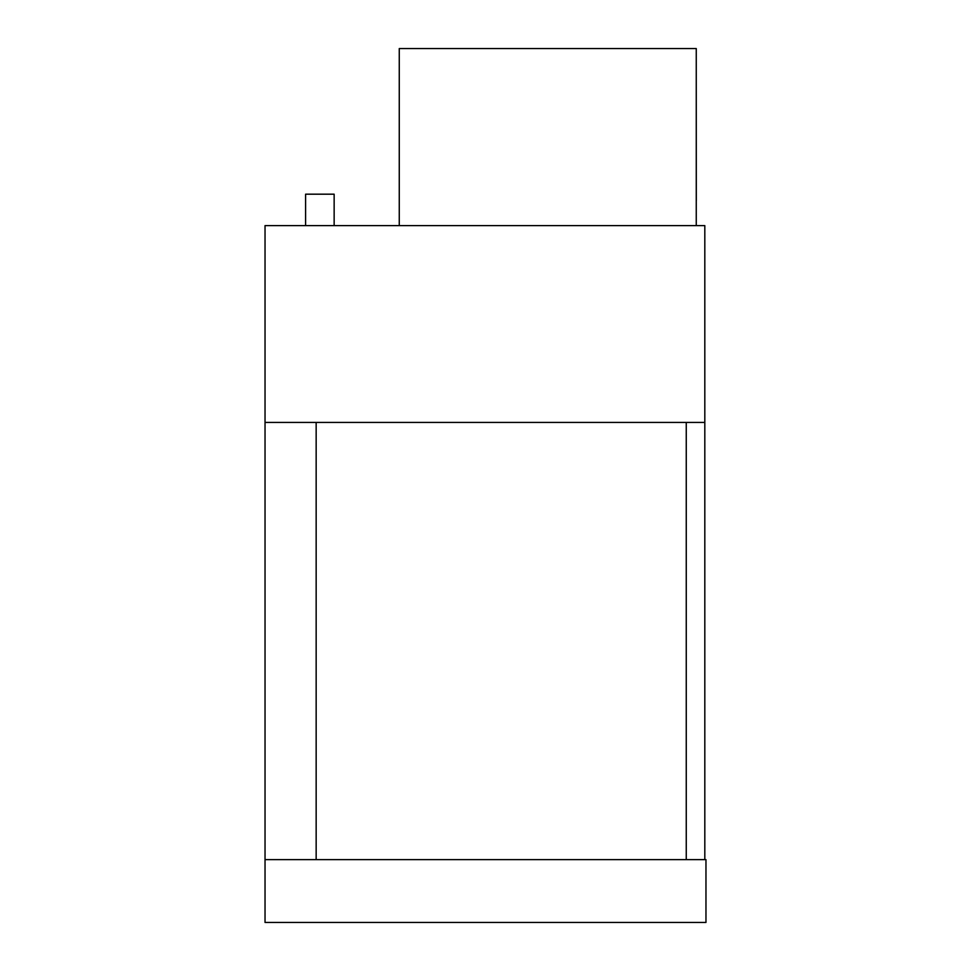 <?xml version="1.0" encoding="UTF-8"?>
<svg xmlns="http://www.w3.org/2000/svg" width="971" height="971" viewBox="0 0 971 971"><rect width="100%" height="100%" fill="white"/><g stroke="black" fill="none" stroke-linecap="round" stroke-linejoin="round"><path stroke-width="1.46" d="M704.812 225.6L704.812 422.421L265.034 422.421L265.034 922.45L705.966 922.45L705.966 859.626L265.034 859.626L316.158 859.626L316.158 422.421L265.034 422.421L265.034 225.6L704.812 225.6M686.254 422.421L686.254 859.626L704.812 859.626L704.812 422.421L686.254 422.421M696.256 225.6L696.256 48.55L399.263 48.55L399.263 225.6M696.256 200.803L696.256 222.456M696.256 66.259L696.304 200.803M305.586 225.6L305.586 194.188L334.145 194.188L334.145 225.6"/></g></svg>
